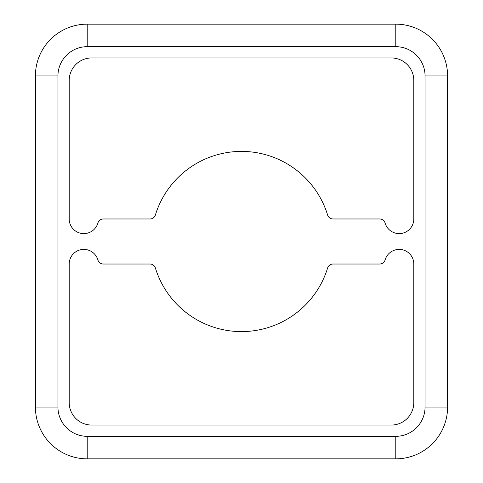 <?xml version="1.0" encoding="UTF-8"?>
<svg xmlns="http://www.w3.org/2000/svg" width="483" height="483" viewBox="0 0 483 483"><rect width="100%" height="100%" fill="white"/><g stroke="black" fill="none" stroke-linecap="round" stroke-linejoin="round"><path stroke-width="0.72" d="M332.992 264.026L379.692 264.026A5.633 5.633 0 0 0 385.102 259.957A14.641 14.641 0 0 1 413.804 264.026L413.804 402.544A22.526 22.526 0 0 1 391.278 425.064L91.722 425.064A22.526 22.526 0 0 1 69.196 402.544L69.196 264.026A14.641 14.641 0 0 1 97.898 259.957A5.633 5.633 0 0 0 103.308 264.026L150.008 264.026A5.633 5.633 0 0 1 155.393 267.999A90.092 90.092 0 0 0 327.607 267.999A5.633 5.633 0 0 1 332.992 264.026M97.898 223.043A5.633 5.633 0 0 1 103.308 218.974L150.008 218.974A5.633 5.633 0 0 0 155.393 215.001A90.092 90.092 0 0 1 327.607 215.001A5.633 5.633 0 0 0 332.992 218.974L379.692 218.974A5.633 5.633 0 0 1 385.102 223.043A14.641 14.641 0 0 0 413.804 218.974L413.804 80.456A22.526 22.526 0 0 0 391.278 57.936L91.722 57.936A22.526 22.526 0 0 0 69.196 80.456L69.196 218.974A14.641 14.641 0 0 0 97.898 223.043M87.218 436.324L87.218 458.85L395.782 458.85A51.802 51.802 0 0 0 447.59 407.048L447.59 75.952A51.802 51.802 0 0 0 395.782 24.15L87.218 24.15A51.802 51.802 0 0 0 35.41 75.952L35.41 407.048A51.802 51.802 0 0 0 87.218 458.85A51.802 51.802 0 0 1 35.41 407.048L57.936 407.048A29.282 29.282 0 0 0 87.218 436.324L395.782 436.324A29.282 29.282 0 0 0 425.064 407.048L447.59 407.048M252.76 458.85L230.24 458.85M252.76 24.15L230.24 24.15M35.41 230.24L35.41 252.76M447.59 230.24L447.59 252.76M425.064 407.048L425.064 75.952A29.282 29.282 0 0 0 395.782 46.676L87.218 46.676L87.218 24.15A51.802 51.802 0 0 0 35.41 75.952L57.936 75.952L57.936 407.048M395.782 46.676L395.782 24.15M425.064 75.952L447.59 75.952M87.218 46.676A29.282 29.282 0 0 0 57.936 75.952M395.782 436.324L395.782 458.85"/></g></svg>
